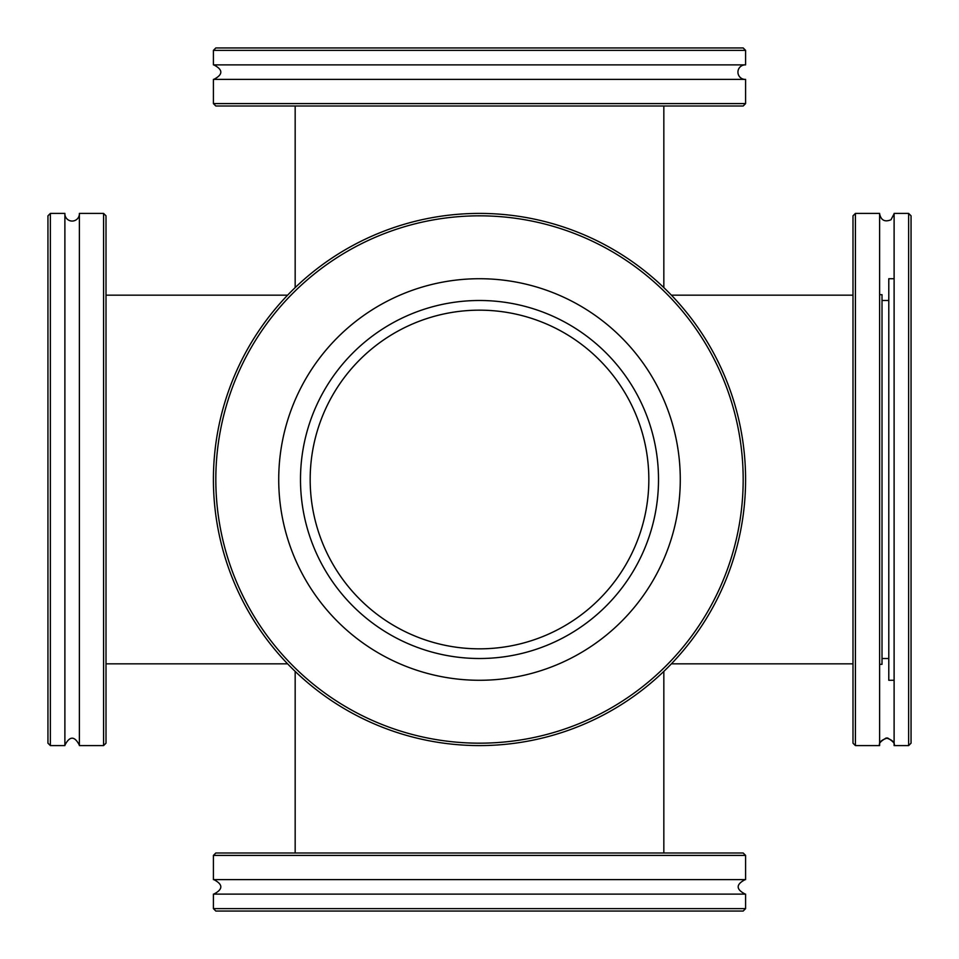 <?xml version="1.0" encoding="UTF-8"?>
<svg xmlns="http://www.w3.org/2000/svg" width="959" height="959" viewBox="0 0 959 959"><rect width="100%" height="100%" fill="white"/><g stroke="black" fill="none" stroke-linecap="round" stroke-linejoin="round"><path stroke-width="1.44" d="M648.835 479.5A169.335 169.335 0 0 1 394.832 626.143A169.335 169.335 0 0 1 394.832 332.857A169.335 169.335 0 0 1 648.835 479.5M663.832 106.005L663.832 287.592M663.832 852.995L663.832 671.408M745.587 908.629L213.413 908.629L213.413 894.112L745.587 894.112L745.587 908.629L743.177 911.05L215.823 911.05L213.413 908.629M743.177 852.995L215.823 852.995L213.413 855.416L745.587 855.416L743.177 852.995M213.413 855.416L213.413 879.619L745.587 879.619L745.587 855.416M50.371 479.5L50.371 213.413L64.888 213.413L64.888 745.587L50.371 745.587L50.371 479.5M50.371 213.413L47.95 215.823L47.95 743.177L50.371 745.587M106.005 479.5L106.005 215.823L103.584 213.413L103.584 745.587L106.005 743.177L106.005 479.5M64.888 213.413A7.252 7.252 0 0 0 72.141 221.061A7.252 7.252 0 0 0 79.381 213.413L79.381 745.587L103.584 745.587M479.5 745.587A266.087 266.087 0 0 0 745.587 479.5A266.087 266.087 0 0 0 479.5 213.413A266.087 266.087 0 0 0 213.413 479.5A266.087 266.087 0 0 0 479.5 745.587M479.5 743.177A263.677 263.677 0 0 1 251.15 347.661A263.677 263.677 0 0 1 707.85 347.661A263.677 263.677 0 0 1 479.5 743.177M479.5 680.279A200.779 200.779 0 0 1 278.721 479.5A200.779 200.779 0 0 1 479.5 278.721A200.779 200.779 0 0 1 680.279 479.5A200.779 200.779 0 0 1 479.5 680.279M479.5 300.491A179.009 179.009 0 0 1 658.509 479.5A179.009 179.009 0 0 1 479.5 658.509A179.009 179.009 0 0 1 300.491 479.5A179.009 179.009 0 0 1 479.5 300.491M479.5 50.371L745.587 50.371L745.587 64.888L213.413 64.888L213.413 50.371L479.5 50.371M745.587 50.371L743.177 47.95L215.823 47.95L213.413 50.371M479.5 106.005L743.177 106.005L745.587 103.584L213.413 103.584L215.823 106.005L479.5 106.005M745.587 64.888A7.252 7.252 0 0 0 737.939 72.141A7.252 7.252 0 0 0 745.587 79.381L213.413 79.381L213.413 103.584M908.629 213.413L908.629 745.587L894.112 745.587L894.112 213.413L908.629 213.413L911.05 215.823L911.05 743.177L908.629 745.587M852.995 215.823L852.995 743.177L855.416 745.587L855.416 213.413L852.995 215.823M855.416 745.587L879.619 745.587L879.619 213.413L855.416 213.413M879.619 664.311L882.016 664.311L882.016 294.689L879.619 294.689M894.112 680.279L888.789 680.279L888.789 278.721L894.112 278.721M295.168 287.592L295.168 106.005M295.168 671.408L295.168 852.995M287.592 295.168L106.005 295.168M287.592 663.832L106.005 663.832M745.203 894.112C735.841 889.281 735.841 884.438 745.203 879.607M213.797 879.607C223.159 884.438 223.159 889.281 213.797 894.112M79.381 213.413L103.584 213.413M64.888 745.203C69.719 735.841 74.562 735.841 79.393 745.203M745.587 79.381L745.587 103.584M213.797 79.393L213.797 79.393C223.159 74.562 223.159 69.719 213.797 64.888M671.408 663.832L852.995 663.832M671.408 295.168L852.995 295.168M879.607 745.203C878.576 743.549 880.782 741.139 886.224 737.974C892.11 739.809 894.735 742.218 894.112 745.203C895.191 743.681 893.009 741.283 887.578 737.974C881.633 739.785 878.971 742.182 879.607 745.203M894.112 213.797L890.983 219.767C884.821 222.296 881.021 220.306 879.607 213.797M888.789 300.491L882.016 300.491M888.789 658.509L882.016 658.509"/></g></svg>
